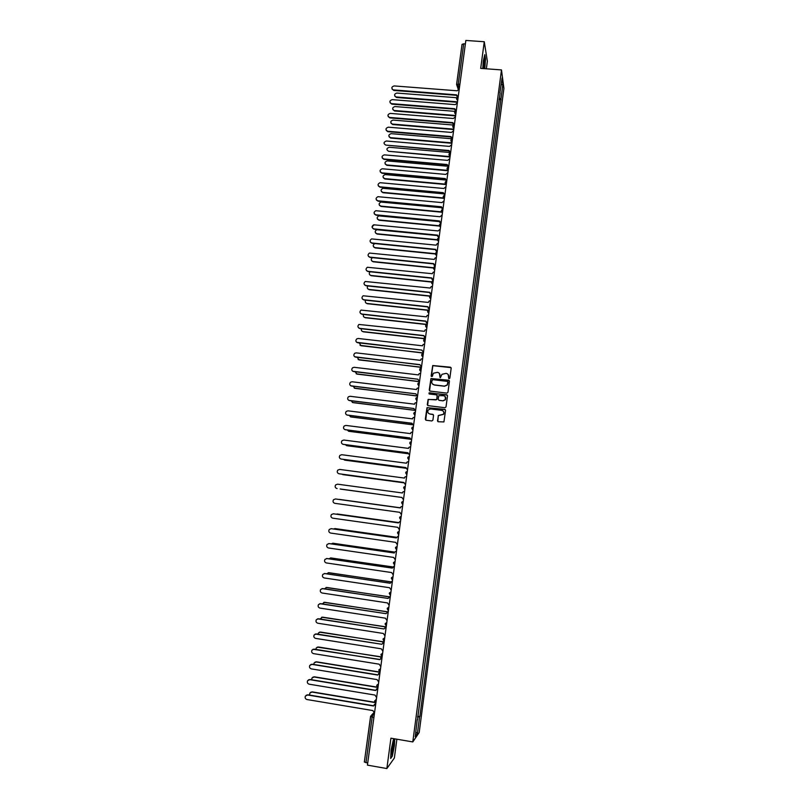 <?xml version="1.0" encoding="UTF-8"?>
<svg xmlns="http://www.w3.org/2000/svg" width="809" height="809" viewBox="0 0 809 809"><rect width="100%" height="100%" fill="white"/><g stroke="black" fill="none" stroke-linecap="round" stroke-linejoin="round"><path stroke-width="1.21" d="M449.106 378.723L449.855 378.147L451.169 368.226L450.36 367.185L432.724 365.537L431.157 375.932L432.309 376.428L433.341 373.232L437.416 372.342C439.206 372.737 440.066 373.849 440.005 375.679L440.399 377.692L441.977 374.314L446.113 373.364C447.903 373.758 448.773 374.87 448.712 376.701L449.106 378.723M437.457 420.7L438.266 421.752L443.929 421.924L445.557 410.416L444.748 409.364L427.01 407.655L425.322 419.183L426.131 420.245L431.844 420.953L432.906 420.134L433.543 415.381L432.734 414.329L429.903 413.975C427.83 413.288 427.273 411.943 428.234 409.961L430.58 408.96L441.684 410.325C443.706 410.972 444.293 412.277 443.433 414.248L438.256 415.523L437.841 421.59M412.792 741.924L390.929 738.182L386.864 768.55L367.428 765.132L465.853 40.45L484.267 41.734L480.698 68.381L501.489 69.918L412.792 741.924L419.183 732.529L503.906 88.383L501.489 69.918M446.902 393.123L447.964 392.304L449.44 381.251L448.621 380.21L430.954 378.541L429.255 390.049L430.064 391.091L446.902 393.123M447.498 395.813L446.022 406.887L444.96 407.716L428.103 405.653L427.294 404.601L428.123 399.403L435.818 399.879L436.88 399.049L437.295 395.914L436.486 394.863L429.387 394.003L428.962 392.941L446.689 394.762L447.498 395.813M486.351 68.795L487.362 61.241L484.267 41.734M386.864 768.55L394.367 758.003L396.875 739.204M367.711 763.018L364.343 762.017L370.552 716.592M456.62 84.358L462.04 44.374L463.709 43.817L458.248 83.964L458.784 89.041M465.377 43.939L463.709 43.817M499.871 93.005L502.086 77.988L502.895 84.166L500.953 98.9L499.193 98.132M417.596 717.007L419.861 716.592L500.953 98.9M419.568 716.986L417.383 733.581L415.239 736.706L417.232 719.767M500.114 92.924L417.464 719.868M484.793 68.684L485.511 58.946L484.813 54.648L483.317 60.999L482.771 68.532M393.619 738.647L391.101 749.913L390.646 758.468L392.304 756.182L394.398 745.534L394.762 738.839M499.001 99.568L501.074 99.729M417.697 716.228L419.861 716.592M502.895 84.166L501.175 84.884M415.856 732.024L417.383 733.581M448.722 378.531L448.186 374.587M439.439 373.485L440.035 377.52M451.058 367.64L432.835 365.668L431.369 376.509M449.298 380.624L431.066 378.673L429.569 390.878M447.984 382.121L447.417 381.393L432.643 379.643L431.723 381.565C431.662 383.395 432.522 384.518 434.312 384.912L444.414 386.115L447.225 384.912L447.903 381.696M432.532 384.032L434.312 384.912M448.085 382.252L447.316 385.033L444.515 386.237L434.423 385.033M437.103 395.207L436.799 399.606L428.244 399.515L427.658 405.471M447.326 395.136L429.68 392.81L429.063 393.872M442.907 400.738L445.304 399.676C446.204 397.704 445.628 396.39 443.585 395.722L438.791 395.621L438.185 399.211L438.994 400.263L443.019 400.849L445.405 399.788L445.183 396.582M443.019 400.849L439.105 400.374M441.785 410.426C443.807 411.073 444.394 412.378 443.544 414.339L438.367 415.624L437.568 420.791M428.669 413.46L429.903 413.975M433.28 414.592L430.014 414.077M445.334 409.678L427.122 407.756L425.746 420.104M456.802 97.737L396.875 93.055C394.276 93.895 393.932 95.189 395.834 96.928L457.51 101.843M457.449 102.288L396.491 97.484L394.772 96.059M459.249 89.02L457.146 90.79L394.165 85.926C391.526 86.785 391.172 88.1 393.103 89.87L456.589 94.865L458.096 96.908M457.469 97.12L456.68 95.856M456.559 95.32L393.771 90.436L392.031 88.99M455.133 111.369L394.964 106.555C392.304 107.455 392.001 108.77 394.034 110.479L455.659 115.485M455.598 115.909L394.57 110.975L392.871 109.589M453.566 125.061L393.043 120.086C390.332 121.067 390.069 122.381 392.234 124.05L453.798 129.157M453.748 129.561L392.658 124.515L390.959 123.15M451.776 138.764L391.121 133.667C388.36 134.709 388.128 136.033 390.434 137.661L451.938 142.869M451.887 143.264L390.616 138.066L389.048 136.751M484.126 68.634L484.439 59.057L482.983 68.553M484.662 55.295L485.279 59.128L484.581 68.664M483.044 66.975L483.347 63.426M392.84 742.692L391.283 753.462C391.394 754.767 391.738 754.484 392.304 752.623C393.589 747.192 394.054 743.36 393.68 741.115L392.84 742.692M394.529 738.799L394.155 745.564L392.132 755.889L390.676 757.881M391.465 750.085L392.274 745.008M457.368 102.864L455.265 104.634L392.223 99.649C389.523 100.569 389.21 101.894 391.273 103.633L454.709 108.719L456.286 110.813C454.304 111.743 454.142 112.916 455.811 114.332L454.648 112.481M455.639 111.005L454.8 109.731M454.678 109.164L391.829 104.149L390.09 102.723M455.487 116.749L453.374 118.519L390.262 113.391C387.511 114.382 387.238 115.727 389.442 117.426L452.818 122.614L454.405 124.728M453.819 124.92L452.919 123.646M452.787 123.039L389.867 117.892L388.148 116.506M453.596 130.674L451.483 132.433L388.3 127.185C385.499 128.247 385.266 129.602 387.602 131.24L450.926 136.549L452.514 138.673M451.998 138.885L451.028 137.591M450.886 136.954L387.794 131.665L386.196 130.32M449.571 152.466L389.19 147.268C386.378 148.381 386.186 149.726 388.623 151.293L449.582 156.572M449.703 156.966L388.623 151.293M447.478 166.209L387.157 160.91C384.427 162.083 384.275 163.428 386.682 164.945L447.62 170.345M447.741 170.719L386.874 165.319L385.205 164.055M451.705 144.629L449.582 146.399L386.338 141.009C383.486 142.141 383.284 143.506 385.762 145.094L449.025 150.514L450.613 152.648M450.188 152.881L449.137 151.586M448.985 150.909L385.762 145.094M449.804 158.615L447.68 160.384L384.265 154.863C381.494 156.066 381.332 157.431 383.79 158.968L447.114 164.52L448.712 166.654M448.378 166.917L447.235 165.612M447.084 164.905L383.982 159.363L382.283 158.068M445.435 180.002L385.084 174.582C382.475 175.846 382.354 177.191 384.74 178.627L445.638 184.149M445.759 184.513L384.932 179.001L383.284 177.768M443.443 193.836L383.011 188.305C380.513 189.64 380.442 190.985 382.799 192.36L443.484 197.972M443.767 198.336L382.991 192.714L381.352 191.521M441.431 207.701L380.938 202.068C378.551 203.463 378.521 204.819 380.847 206.113L441.39 211.847M441.583 212.191L381.039 206.457L379.421 205.304M439.439 221.605L378.865 215.872C376.589 217.328 376.6 218.683 378.895 219.917L439.358 225.762M439.459 226.075L379.087 220.24L377.49 219.138M437.487 235.55L376.792 229.716C374.618 231.232 374.668 232.567 376.933 233.75L437.376 239.717M437.416 240.01L377.125 234.054L375.558 233.002M374.87 243.57L374.709 243.61C372.656 245.157 372.737 246.492 374.961 247.615L435.434 253.702M435.434 253.986L375.164 247.918L373.627 246.907M372.393 257.646C370.694 259.295 370.886 260.589 372.989 261.529L433.533 267.749M433.482 268.001L373.192 261.803L371.685 260.852M370.097 271.773C368.752 273.472 369.056 274.696 371.018 275.464L431.682 281.825M431.591 282.068L371.22 275.738L369.743 274.827M447.893 172.651L445.769 174.42L382.161 168.757C379.502 170.042 379.381 171.417 381.808 172.873L445.213 178.567L446.801 180.71M446.598 180.994L445.334 179.679M445.172 178.931L382 173.257L380.331 172.004M445.981 186.717L443.858 188.497L380.048 182.703C377.51 184.058 377.429 185.433 379.826 186.818L443.292 192.653L444.889 194.797M444.849 195.1L443.403 193.149M443.261 192.997L380.028 187.182L378.359 185.979M444.07 200.824L441.936 202.604L377.934 196.688C375.507 198.114 375.477 199.489 377.843 200.804L441.37 206.77L442.968 208.924M442.928 209.218L441.522 207.933M441.34 207.104L378.036 201.158L376.397 199.985M442.149 214.972L440.015 216.751L375.821 210.714C373.505 212.201 373.515 213.566 375.851 214.82L439.449 220.928L441.026 223.062M441.006 223.365L439.611 222.121M439.418 221.241L376.054 215.164L374.425 214.041M440.217 229.159L438.084 230.929L373.707 224.791C371.503 226.328 371.553 227.693 373.849 228.886L437.517 235.126L439.105 237.259M439.075 237.553L437.699 236.349M437.487 235.419L374.051 229.2C371.756 228.007 371.705 226.651 373.91 225.114M438.286 243.378L437.295 243.539L436.152 245.157L371.594 238.908C369.501 240.485 369.582 241.84 371.847 242.983L435.586 249.354L437.184 251.538M437.143 251.781L435.778 250.628M435.545 249.637L372.049 243.287L370.482 242.255M436.354 257.636L435.252 257.849L434.211 259.416L369.48 253.065C367.488 254.673 367.61 256.028 369.834 257.11L433.644 263.633L435.242 265.817M435.212 266.05L433.867 264.937M433.604 263.896L370.047 257.404L368.51 256.433M434.413 271.935L433.209 272.198L432.269 273.715L367.367 267.263C365.476 268.901 365.628 270.246 367.822 271.288L431.693 277.942L433.3 280.116M433.27 280.359L431.945 279.297M431.662 278.195L368.034 271.561L366.538 270.641M367.873 285.951C366.811 287.64 367.205 288.803 369.035 289.45L429.892 295.952M429.751 296.165L369.238 289.703L367.802 288.853M365.698 300.169C364.879 301.818 365.334 302.92 367.043 303.466L428.173 310.12M427.991 310.322L367.256 303.709L365.86 302.92M363.554 314.438C362.958 316.026 363.453 317.057 365.051 317.522L426.555 324.348M426.849 327.605C425.453 326.745 425.281 325.724 426.313 324.52L365.263 317.745L363.929 317.017M361.441 328.737C361.026 330.254 361.562 331.215 363.059 331.609L425.15 338.627M424.755 338.769L363.271 331.821L361.987 331.154M359.348 343.087L361.057 345.746L423.41 352.916M423.39 353.088L360.045 345.332M357.285 357.477L359.044 359.914L421.469 367.225M421.449 367.377L358.114 359.56M355.242 371.907L357.032 374.112L419.517 381.565M419.497 381.706L356.182 373.809M353.209 386.378L355.009 388.36L416.817 395.864M417.211 396.026L354.251 388.108M351.207 400.89L352.987 402.639L414.43 410.224M414.562 410.345L352.319 402.437M349.225 415.452L350.954 416.959L412.196 424.654M412.266 424.745L350.398 416.807M347.283 430.054L348.922 431.318L410.042 439.125M410.082 439.196L348.477 431.207M345.362 444.707L346.879 445.708L407.938 453.637M407.958 453.697L346.555 445.648M343.501 459.401L344.836 460.149L405.875 468.209M405.875 468.239L344.634 460.109M341.722 474.155L403.843 482.811L342.723 474.61M340.164 488.98L401.84 497.464L340.872 489.162M432.461 286.275L431.177 286.588L430.317 288.055L365.253 281.492C363.453 283.17 363.635 284.495 365.799 285.496L429.741 292.292L431.349 294.496M431.318 294.698L430.014 293.697M429.71 292.534L366.012 285.759L364.556 284.889M430.509 300.655L429.144 301.019L428.365 302.435L363.14 295.77C361.431 297.469 361.643 298.784 363.777 299.745L427.789 306.682L429.387 308.896M429.367 309.089L428.092 308.138M427.759 306.904L363.989 299.987L362.574 299.188M428.548 315.065L427.122 315.48L426.404 316.855L361.036 310.09C359.408 311.799 359.641 313.113 361.744 314.034L425.827 321.112L427.425 323.337M427.405 323.509L426.171 322.619M425.797 321.315L361.967 314.256L360.602 313.518M426.586 329.526L425.099 329.991L424.432 331.306L358.923 324.449C357.376 326.169 357.639 327.473 359.712 328.353L423.855 335.583L425.443 337.788M425.443 337.97L424.25 337.151M423.825 335.765L359.934 328.575L358.63 327.898M424.624 344.017L423.077 344.533L422.46 345.807L358.276 338.486L356.82 338.84C355.343 340.569 355.626 341.863 357.669 342.723L421.883 350.085L356.648 342.308M421.863 350.226L423.471 352.309M422.642 358.559L421.054 359.105L420.488 360.339L356.223 352.876L354.706 353.28C353.3 355.009 353.604 356.294 355.626 357.123L419.901 364.637L421.499 366.861M419.881 364.788L354.676 356.769M420.67 373.131L419.032 373.728L418.506 374.921L354.17 367.306L352.603 367.751C351.258 369.491 351.581 370.765 353.573 371.564L417.919 379.219L352.704 371.26M417.899 379.36L419.527 381.474M418.678 387.744L416.999 388.381L416.514 389.534L352.117 381.777L350.489 382.252C349.205 384.002 349.549 385.266 351.511 386.045L415.927 393.852L350.742 385.792M415.907 393.993L417.545 396.107M416.686 402.397L414.977 403.064L414.521 404.187L350.054 396.279L348.376 396.804C347.152 398.554 347.506 399.808 349.448 400.566L413.935 408.515L348.77 400.364M413.915 408.656L415.533 410.77M414.693 417.09L412.954 417.798L412.529 418.88L347.991 410.83L346.262 411.387C345.089 413.136 345.453 414.39 347.374 415.128L411.933 423.228L413.551 425.504M411.923 423.319L346.808 414.977M412.691 431.824L410.921 432.562L410.517 433.624L345.918 425.423L344.149 426.019C343.016 427.769 343.4 429.003 345.301 429.731L409.93 437.972L411.548 440.258M409.92 438.043L344.846 429.619M410.689 446.608L408.889 447.377L408.515 448.398L343.835 440.045L342.035 440.683C340.943 442.422 341.337 443.656 343.218 444.374L407.918 452.767L409.516 455.052M407.908 452.818L342.895 444.303M408.676 461.423L406.846 462.222L406.492 463.213L341.752 454.719L339.911 455.386C338.87 457.125 339.274 458.349 341.135 459.047L405.906 467.592L407.503 469.887M405.896 467.632L340.933 459.016M406.654 476.279L404.813 477.108L404.48 478.079L339.659 469.422L337.788 470.12C336.777 471.869 337.201 473.083 339.042 473.771L403.883 482.467L338.981 473.761M403.883 482.467L405.481 484.773M404.631 491.174L402.771 492.034L402.447 492.974L337.565 484.176L335.654 484.904C334.683 486.644 335.118 487.857 336.948 488.535L337.1 488.555M401.851 497.373L403.458 499.689M339.406 499.406L400.435 507.809L338.658 499.396M402.589 506.11L400.718 507L400.415 507.921L335.462 498.961L333.53 499.719C332.59 501.459 333.025 502.672 334.845 503.329L399.818 512.33L401.446 514.655M335.604 498.981L400.415 507.91M398.443 522.543L336.038 514.15M337.131 513.968L398.443 522.523M400.415 521.087L398.382 522.897L333.359 513.796L331.387 514.585C330.487 516.324 330.932 517.517 332.732 518.175L397.775 527.326L399.383 529.662M333.288 513.786L398.382 522.877M396.481 537.307L335.128 528.59L333.621 528.965M334.926 528.57L396.501 537.267M398.2 536.104L396.339 537.924L331.235 528.671L329.253 529.48C328.373 531.22 328.828 532.413 330.618 533.06L395.732 542.364L397.361 544.71M331.033 528.651L396.339 537.884M396.461 551.182L394.549 552.132L333.055 543.254L331.286 543.83M332.711 543.233L394.59 552.072M394.549 552.132L394.286 552.992L329.121 543.577L327.109 544.417C326.26 546.156 326.725 547.339 328.494 547.986L393.68 557.441L395.298 559.798M328.778 543.557L394.296 552.931M395.985 551.182L396.491 551.141M392.668 566.988L330.972 557.947L329 558.746M330.497 557.937L392.719 566.917M394.408 566.29L392.234 568.1L326.998 558.534L324.965 559.393C324.136 561.133 324.611 562.316 326.371 562.953L391.627 572.56L393.255 574.936M326.523 558.513L392.244 568.019M393.781 566.31L394.438 566.229M390.828 581.893L328.879 572.691L326.755 573.712M328.282 572.691L390.929 581.823M392.375 581.449L390.171 583.249L324.864 573.53L322.811 574.42C322.012 576.15 322.488 577.323 324.237 577.96L389.564 587.728L391.182 590.105M324.257 573.52L390.181 583.158M391.576 581.489L392.385 581.358M389.078 596.86L326.785 587.465L324.54 588.719M326.067 587.486L389.24 596.779M322.002 588.578L388.108 598.438L322.73 588.568L320.657 589.478C319.879 591.207 320.364 592.38 322.093 593.007L387.501 602.927L389.109 605.314M389.382 596.718L390.322 596.536M390.292 596.627L388.128 598.296M387.491 611.897L324.682 602.29L322.346 603.777M323.853 602.331L387.966 611.847M319.747 603.686L386.035 613.677L320.586 603.645L318.493 604.576C317.735 606.305 318.22 607.478 319.949 608.095L385.418 618.177L387.056 620.584M387.198 611.998L388.259 611.746M388.219 611.867L386.055 613.535M386.065 627.005L322.579 617.146L320.172 618.885M321.648 617.216L386.206 626.884M317.492 618.834L383.962 628.957L318.433 618.764L316.319 619.714C315.591 621.443 316.086 622.606 317.795 623.223L383.345 633.467L384.963 635.874M385.023 627.319L386.186 627.005M386.146 627.147L383.972 628.805M384.133 642.073L320.465 632.051L318.372 633.012L318.018 634.034M319.434 632.142L384.164 641.911M315.237 634.023L381.868 644.277L316.279 633.922L314.155 634.903C313.437 636.622 313.932 637.785 315.641 638.402L381.261 648.808L382.9 651.225M382.849 642.69L384.103 642.306M384.063 642.467L381.888 644.126M382.091 657.171L318.341 646.988L316.238 647.969L315.894 649.222M317.229 647.119L382.111 656.989M381.979 657.828L379.785 659.638L314.114 649.131L311.971 650.123C311.283 651.842 311.778 653.005 313.477 653.621L379.168 664.179L380.786 666.606M312.992 649.263L379.805 659.456M380.675 658.101L382.02 657.656M379.927 672.289L316.218 661.974L314.094 662.965L313.781 664.462M315.025 662.136L316.491 661.813L379.492 672.016M379.886 673.23L377.692 675.05L311.95 664.371L309.796 665.392C309.119 667.112 309.625 668.274 311.313 668.881L377.065 679.6L378.693 682.038M310.737 664.543L312.234 664.219L377.712 674.848M378.521 673.553L379.937 673.048M377.216 687.357L314.094 676.991L311.95 678.013L311.698 679.752M312.82 677.194L314.367 676.82L377.014 687.104M377.793 688.681L375.588 690.502L309.776 679.661L307.602 680.693C306.945 682.412 307.45 683.575 309.139 684.181L374.961 695.062L376.589 697.52M308.482 679.863L310.059 679.489L375.619 690.279M376.357 689.046L377.833 688.469M374.82 702.525L311.95 692.059L309.807 693.091L309.645 695.093M310.616 692.292L312.234 691.867L374.698 702.263M375.71 704.154L373.475 705.994L307.602 694.992L305.408 696.043C304.771 697.762 305.286 698.925 306.955 699.522L372.858 710.575L374.496 713.032L372.757 714.812L372.15 717.148L365.961 762.705M306.237 695.234L307.885 694.8L373.515 705.751M374.193 704.578L375.73 703.951M374.223 715.055L372.757 714.812L370.532 716.541L373.9 717.441M459.583 86.583L457.53 86.3L456.589 84.449L459.927 84.096M457.702 100.417L456.539 98.577M454.395 124.768C452.403 125.698 452.241 126.861 453.92 128.277L452.747 126.437M452.494 138.764C450.502 139.684 450.34 140.847 452.019 142.263L450.846 140.422M450.117 156.319L448.944 154.448M448.206 170.386L447.033 168.505M446.285 184.492L445.112 182.601M444.363 198.64L443.19 196.739M442.442 212.818L441.269 210.916M440.511 227.046L439.327 225.135M438.569 241.304L437.396 239.383M436.627 255.604L435.454 253.672M434.676 269.943L433.503 268.012M432.724 284.323L431.551 282.371M430.772 298.733L429.589 296.782M428.81 313.194L427.627 311.232M426.839 327.685L425.655 325.724M424.867 342.217L423.683 340.245L424.29 339.092C423.309 340.296 423.501 341.307 424.877 342.136M422.885 356.799L421.701 354.817L423.38 353.159M420.902 371.412L419.719 369.42L421.398 367.761M418.91 386.065L417.727 384.063L419.406 382.414M416.908 400.758L415.725 398.756L417.414 397.098M414.916 415.502L413.723 413.48L415.411 411.821M412.903 430.277L411.72 428.254L413.409 426.586M410.891 445.092L409.708 443.059L411.397 441.401M408.879 459.947L407.685 457.914L409.374 456.246M406.846 474.853L405.663 472.8L407.352 471.131M404.824 489.789L403.63 487.736L405.329 486.067M402.781 504.776L401.598 502.713L403.297 501.034M400.748 519.803L399.555 517.72L401.254 516.051M398.695 534.87L397.502 532.787L399.211 531.109M396.643 549.978L395.449 547.885L397.158 546.206M394.59 565.127L393.396 563.024L395.105 561.345M392.527 580.316L391.334 578.213L393.043 576.534M390.454 595.555L389.26 593.432L390.969 591.753M388.381 610.835L387.187 608.702L388.896 607.023M386.298 626.156L385.104 624.022L386.823 622.333M384.214 641.517L383.011 639.373L384.73 637.684M382.121 656.928L380.918 654.774L382.647 653.085M380.018 672.38L378.824 670.216L380.543 668.527M376.711 685.698L377.924 687.832L377.136 687.266M376.883 685.122L378.44 684.01M375.811 703.415L375.113 702.91M374.607 701.231L376.337 699.542M370.724 715.925L364.343 762.017M458.187 96.898C456.236 97.768 456.043 98.931 457.601 100.377L457.672 100.66M450.593 152.8C448.591 153.71 448.439 154.873 450.117 156.289M448.682 166.866C446.679 167.776 446.517 168.939 448.206 170.355M446.76 180.973C444.758 181.883 444.606 183.046 446.295 184.452M444.758 195.121C442.826 196.081 442.705 197.234 444.374 198.589M442.685 209.329C440.885 210.35 440.804 211.493 442.442 212.767M440.622 223.587C438.943 224.659 438.913 225.792 440.511 226.985M438.559 237.886C437.002 238.989 437.012 240.111 438.579 241.244M436.506 252.226C435.06 253.359 435.1 254.471 436.638 255.533M434.453 266.606C433.108 267.769 433.189 268.851 434.686 269.872M432.421 281.026C431.157 282.199 431.268 283.281 432.734 284.242M430.378 295.487C429.205 296.67 429.336 297.732 430.782 298.652M428.345 309.989C427.243 311.182 427.395 312.223 428.821 313.113M422.258 353.705C421.337 354.908 421.55 355.909 422.895 356.708M420.235 368.348C419.355 369.551 419.578 370.542 420.913 371.321M418.202 383.041L418.92 385.974M416.17 397.765L416.928 400.667M414.137 412.529L414.926 415.401M412.105 427.324L412.914 430.176M410.062 442.169L410.901 445.001M408.029 457.045L408.889 459.856M405.976 471.971L406.866 474.752M403.934 486.927L404.834 489.698M401.881 501.924L402.801 504.685M399.828 516.961L400.758 519.712M397.765 532.039L398.716 534.779M395.692 547.167L396.663 549.887M393.629 562.326L394.6 565.046M391.556 577.525L392.537 580.235M389.473 592.775L390.464 595.475M387.39 608.055L388.391 610.765M385.296 623.385L386.308 626.085M383.203 638.756L384.224 641.456M381.1 654.168L382.131 656.868M378.996 669.63L380.028 672.33M374.769 700.665L375.811 703.375M376.387 699.128L375.841 699.654M371.705 714.934L373.829 712.8M458.218 89.223L456.589 84.449L462.04 44.374M484.025 59.674L484.439 59.057M393.144 741.782L393.68 741.115"/></g></svg>
